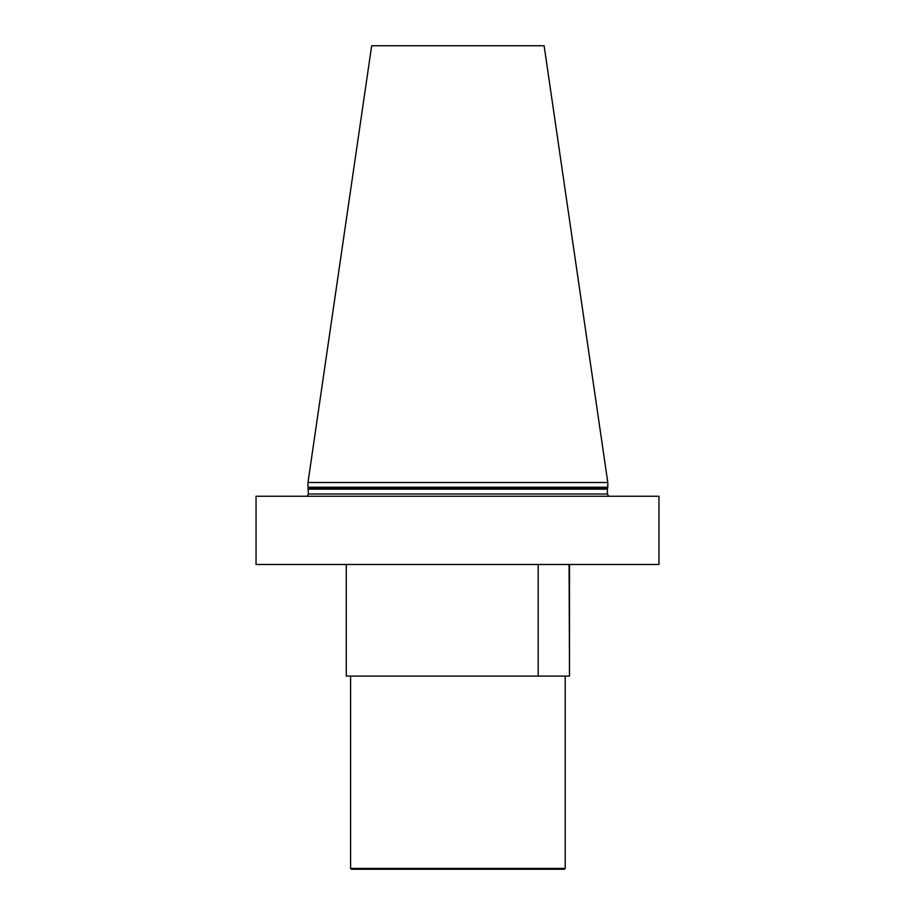 <?xml version="1.0" encoding="UTF-8"?>
<svg xmlns="http://www.w3.org/2000/svg" width="915" height="915" viewBox="0 0 915 915"><rect width="100%" height="100%" fill="white"/><g stroke="black" fill="none" stroke-linecap="round" stroke-linejoin="round"><path stroke-width="1.37" d="M569.496 564.486L569.496 676.094L569.084 564.486M346.293 564.486L346.293 676.094L569.084 676.094M457.889 487.226L607.8 487.226L607.8 482.502L307.978 482.502L307.978 487.226L457.889 487.226M607.8 482.502L544.116 45.75L371.673 45.75L307.978 482.502M256.04 564.486L658.96 564.486L658.96 496.239L256.04 496.239L256.04 564.486M658.96 496.239L658.96 564.486M564.349 869.25L351.44 869.25L350.582 868.392L565.207 868.392L564.349 869.25M565.207 676.094L565.207 868.392M308.412 489.17L607.377 489.17L607.377 493.997L308.412 493.997L307.978 487.226M607.377 489.17L607.457 488.496L308.321 488.496M538.192 676.094L538.192 564.486M607.457 488.496L607.8 487.226M607.377 493.997L608.681 496.239M350.582 676.094L350.582 868.392M308.412 493.997L307.108 496.239"/></g></svg>
